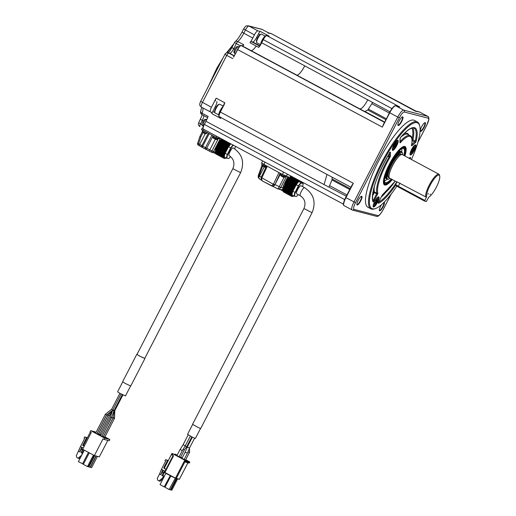 <?xml version="1.0" encoding="UTF-8"?>
<svg xmlns="http://www.w3.org/2000/svg" width="516" height="516" viewBox="0 0 516 516"><rect width="100%" height="100%" fill="white"/><g stroke="black" fill="none" stroke-linecap="round" stroke-linejoin="round"><path stroke-width="0.77" d="M262.263 29.515A2.812 0.71 118.2 0 0 262.225 29.496A2.812 0.71 118.2 0 0 262.186 29.477A2.812 2.715 -75.5 0 0 261.606 29.251L248.312 25.8A2.812 2.715 104.5 0 1 248.893 26.026L257.897 30.85L260.47 31.521A2.812 0.71 118.2 0 0 258.477 33.83L256.671 37.326A5.631 1.419 -61.8 0 1 252.685 41.957L251.26 41.59A2.812 0.71 118.2 0 0 249.976 42.725A11.255 2.838 118.2 0 0 250.808 41.467A11.255 2.838 118.2 0 0 252.795 38.023L254.407 34.901L243.604 28.967L241.998 32.089C239.534 36.694 237.27 39.893 235.199 41.699A2.812 2.303 50 0 1 237.805 41.577A2.812 0.71 118.2 0 0 236.302 43.673L233.709 48.697A5.631 1.419 -61.8 0 1 229.723 53.329L228.736 53.071A2.812 2.715 -75.5 0 0 228.156 52.845L229.143 53.096A2.812 2.715 -75.5 0 1 229.723 53.329L234.277 55.767M234.167 55.98L228.736 53.071A2.812 0.71 118.2 0 0 226.743 55.386L224.944 54.277L200.653 101.336L211.45 107.27L216.159 98.156A2.812 0.71 118.2 0 0 215.533 100.82A2.812 0.71 118.2 0 0 215.572 100.839L215.533 100.82M200.685 111.237A2.812 1.451 19.2 0 0 202.104 113.198A2.812 0.71 118.2 0 0 202.014 114.642A2.812 0.71 118.2 0 0 202.053 114.655L207.645 117.654L202.014 114.642A2.812 2.812 0 0 1 200.685 111.237L201.666 107.27M203.826 115.616A5.631 1.419 -61.8 0 1 202.311 120.383L200.505 123.879L198.712 122.776L202.311 114.804M211.45 107.27A4.928 1.238 118.2 0 0 210.36 111.933A4.928 1.238 118.2 0 0 210.431 111.959L211.315 112.185L212.037 113.765L220.68 118.396L220.358 117.009M216.894 101.549A5.631 1.419 -61.8 0 1 215.391 106.451L212.798 111.482A2.812 0.71 118.2 0 0 212.037 113.765M234.741 49.252L231.916 47.595L234.509 42.564L240.263 45.795M257.897 30.85A4.928 1.238 118.2 0 0 254.407 34.901M268.114 32.643L262.225 29.496A2.812 2.812 0 0 0 261.606 29.251M268.043 33.205L268.191 32.695L268.043 33.205L268.191 32.695L268.984 32.985L268.526 33.134L271.061 33.521L415.593 111.301L419.702 112.043L427.745 116.352L403.764 110.134L395.72 105.819A8.443 2.128 118.2 0 0 389.735 112.765L397.778 117.074L353.97 201.956A8.443 2.128 118.2 0 0 352.093 209.948A8.443 2.128 118.2 0 0 352.215 209.993A1.406 1.361 104.5 0 0 352.505 210.109L344.049 205.639C342.856 205.142 343.392 202.42 345.656 197.48L352.267 184.663L345.926 197.647A8.443 2.128 118.2 0 0 344.049 205.639M242.733 45.64A2.812 0.71 -61.8 0 1 242.804 45.537L243.804 44.795L243.384 45.414A11.255 2.838 -61.8 0 1 242.056 45.795L296.79 75.123A11.255 2.838 118.2 0 0 304.769 65.867L389.903 111.785M233.613 57.083L237.689 49.613L382.33 127.117L389.477 112.611M202.008 124.685L200.505 123.879A2.812 0.71 118.2 0 0 199.879 126.543L199.879 126.543A2.812 0.71 118.2 0 0 199.924 126.562L199.879 126.543A2.812 2.812 0 0 1 198.712 122.776M259.535 46.092A2.812 0.71 118.2 0 0 259.142 46.33L258.619 47.356L259.677 46.259L261.676 42.783A11.255 2.838 -61.8 0 1 259.677 46.259M223.976 105.341L223.944 104.129L224.802 102.787L224.221 104.496L220.338 112.03A4.928 1.238 118.2 0 0 219.242 116.693A4.928 1.238 118.2 0 0 219.313 116.719M220.655 117.255L220.68 118.396M202.878 107.921A11.255 2.838 -61.8 0 1 202.104 113.198L208.109 116.416A11.255 2.838 -61.8 0 1 205.981 121.299L204.368 124.421A4.928 1.238 118.2 0 0 203.278 129.077A4.928 1.238 118.2 0 0 203.349 129.11M346.32 196.196L324.093 184.586L326.996 174.427M370.92 208.838L367.914 207.232A49.252 12.416 -61.8 0 1 379.531 159.283A49.252 12.416 -61.8 0 1 413.729 120.125A49.252 12.416 -61.8 0 1 414.438 120.402L417.444 122.008A49.252 12.416 118.2 0 0 381.84 162.224A49.252 12.416 118.2 0 0 370.92 208.838A49.252 12.416 118.2 0 0 374.571 208.87L375.455 208.567A48.549 12.236 -61.8 0 1 372.552 208.812A48.549 12.236 -61.8 0 1 382.614 162.592A48.549 12.236 -61.8 0 1 417.012 122.679A48.549 12.236 -61.8 0 1 419.727 125.936A48.549 12.236 -61.8 0 1 411.465 159.521M384.259 202.13A4.928 1.238 -61.8 0 1 383.136 206.768A4.928 1.238 -61.8 0 1 379.37 210.489A4.928 1.238 -61.8 0 1 380.666 206.129A4.928 1.238 -61.8 0 1 381.434 204.775M421.669 126.684A4.928 1.238 -61.8 0 1 424.862 122.666A4.928 1.238 -61.8 0 1 424.139 127.329A4.928 1.238 -61.8 0 1 420.372 131.045A4.928 1.238 -61.8 0 1 421.669 126.684M358.22 200.305A4.928 1.238 -61.8 0 1 361.419 196.28A4.928 1.238 -61.8 0 1 360.69 200.95A4.928 1.238 -61.8 0 1 356.924 204.665A4.928 1.238 -61.8 0 1 358.22 200.305M399.223 120.867A4.928 1.238 -61.8 0 1 402.422 116.842A4.928 1.238 -61.8 0 1 401.693 121.505A4.928 1.238 -61.8 0 1 397.926 125.227A4.928 1.238 -61.8 0 1 399.223 120.867M383.923 202.465A4.573 1.155 -61.8 0 1 382.743 206.587A4.573 1.155 -61.8 0 1 379.441 210.322A4.573 1.155 -61.8 0 1 379.331 210.225M329.014 186.927L331.949 179.961L332.188 177.207M346.958 194.951L329.653 185.676M419.727 125.936L419.489 125.04A49.252 12.416 118.2 0 0 417.444 122.008M424.623 122.782A4.573 1.155 -61.8 0 1 424.765 122.814A4.573 1.155 -61.8 0 1 423.746 127.142A4.573 1.155 -61.8 0 1 420.443 130.877A4.573 1.155 -61.8 0 1 420.334 130.78M361.174 196.396A4.573 1.155 -61.8 0 1 361.316 196.435A4.573 1.155 -61.8 0 1 360.303 200.763A4.573 1.155 -61.8 0 1 356.995 204.497A4.573 1.155 -61.8 0 1 356.885 204.4M402.177 116.958A4.573 1.155 -61.8 0 1 402.319 116.99A4.573 1.155 -61.8 0 1 401.306 121.325A4.573 1.155 -61.8 0 1 397.997 125.053A4.573 1.155 -61.8 0 1 397.894 124.956M352.164 184.896L353.331 183.29L220.338 112.03L224.054 104.387L220.158 111.92C218.629 114.713 218.707 117.138 219.242 116.693L350.932 187.25M382.33 127.117L389.735 112.765L382.988 125.182M350.203 188.675L332.162 179.007M349.771 189.507L331.949 179.961M288.418 178.665A6.895 1.735 118.2 0 0 285.464 183.103L288.65 176.924L282.407 174.472L261.56 163.121L262.696 160.915M299.712 180.748L299.486 181L290.727 176.195L288.928 178.155A6.895 1.735 118.2 0 0 288.792 178.272M384.549 122.124L359.929 108.953C361.961 108.76 364.618 105.677 367.908 99.698M399.416 106.78L266.778 35.61A4.928 1.238 118.2 0 0 263.289 39.661L261.676 42.783L304.769 65.867M396.83 186.179A48.549 12.236 -61.8 0 1 375.455 208.567M283.168 190.63L280.723 189.636A2.812 2.715 -75.5 0 0 282.891 189.037L282.891 187.966A6.895 1.735 -61.8 0 1 284.742 182.716L287.844 176.711M364.799 111.546L367.785 109.992L372.591 102.503M371.939 103.755L389.245 113.023M384.601 122.028L365.16 111.617M392.283 179.574A21.762 5.489 -61.8 0 1 383.988 184.476A21.762 5.489 -61.8 0 1 389.328 164.333A21.762 5.489 -61.8 0 1 404.396 146.389A21.762 5.489 -61.8 0 1 404.912 156.006M386.31 118.719L368.488 109.166M385.826 119.66L367.785 109.992M267.282 166.365L261.838 177.839L261.225 177.272M258.245 175.737L258.916 176.175L259.058 175.84L258.316 175.53M261.954 163.443L266.437 166.197M261.083 177.607L261.754 178.039L261.76 180.155A1.129 0.535 145.7 0 1 261.412 180.02A1.129 0.535 145.7 0 1 261.373 179.903L262.579 181.071L277.576 188.753C278.73 189.366 279.801 188.921 280.794 187.424L279.266 186.676C278.543 188.301 277.982 188.998 277.576 188.753A5.979 0.355 -152.7 0 0 272.08 186.083M261.838 177.839L273.377 184.27L271.59 185.895L272.9 186.083A1.129 0.897 -104.1 0 1 272.184 185.741L271.59 185.895L262.696 181.129L261.76 180.155M273.377 184.27L274.609 184.851L274.789 184.535L273.377 184.27M280.891 173.66L285.677 176.459L285.922 176.182M280.723 189.636L279.943 189.372M282.891 189.037L283.684 189.462M258.916 176.175L258.787 177.91A1.129 0.503 154.9 0 1 258.335 177.73L258.194 175.769L261.935 165.546M262.612 166.113L259.058 175.84L259.496 176.079A2.812 0.71 118.2 0 0 258.787 177.91L259.896 179.291L258.335 177.73A1.129 0.503 154.9 0 1 258.316 177.601M274.609 184.851L272.9 186.083A2.812 2.715 104.5 0 0 274.97 184.586L280.143 173.26M374.358 186.599A33.772 8.514 118.2 0 0 374.468 191.991L374.281 192.616L377.46 194.268A1.406 0.355 118.2 0 0 377.828 193.016A0.703 0.658 163.6 0 1 376.867 193.274A33.772 8.514 -61.8 0 1 389.167 156.961L389.87 157.457A1.406 0.355 118.2 0 0 390.399 156.071A0.703 0.606 -178.6 0 1 389.432 156.264L389.167 156.961L387.735 156.193M401.925 147.35A21.111 5.321 -61.8 0 1 404.389 146.95A21.111 5.321 -61.8 0 1 405.266 148.247L405.408 148.782A20.685 5.212 118.2 0 0 389.599 164.404A20.685 5.212 118.2 0 0 386.542 183.993A20.685 5.212 118.2 0 0 391.973 179.407M386.542 183.993L386.02 184.173A21.111 5.321 -61.8 0 1 384.755 184.276A21.111 5.321 -61.8 0 1 384.452 184.16A21.111 5.321 -61.8 0 1 383.42 181.884M411.781 144.577L415.303 141.023L412.897 139.733L412.355 140.707L414.754 141.99A0.703 0.568 49 0 1 415.167 142.874A1.406 0.355 118.2 0 0 416.251 140.933A0.703 0.51 -167.6 0 1 415.303 141.023A42.215 10.643 118.2 0 0 414.122 128.213C413.684 127.117 408.595 128.007 400.9 137.108A0.703 0.451 -139.4 0 0 400.971 136.972A1.406 0.355 118.2 0 0 400.029 138.946A0.703 0.606 1.4 0 0 400.119 138.514M377.46 194.268L374.106 200.769L373.332 200.401L376.867 193.274L374.468 191.991A0.703 0.658 -16.4 0 0 373.507 192.249A34.475 8.688 -61.8 0 1 373.262 191.01M404.602 155.845A20.685 5.212 118.2 0 0 405.408 148.782M412.813 127.955A42.215 10.643 -61.8 0 1 412.897 139.733A0.703 0.51 12.4 0 0 412.11 139.701M412.142 140.539A0.703 0.568 -131 0 0 412.355 140.707L412.142 140.887M262.334 165.894L262.799 166.197A6.495 1.638 -61.8 0 1 262.715 166.01L265.385 167.268M281.297 176.059L281.768 176.362A6.495 1.638 -61.8 0 1 281.678 176.175L282.516 176.627A6.495 1.638 118.2 0 0 282.607 176.807L283.458 177.214A6.495 6.276 -75.5 0 0 284.084 177.362L284.348 177.433M391.702 179.265A19.769 4.986 -61.8 0 1 384.62 181.961A19.769 4.986 -61.8 0 1 389.825 164.462A19.769 4.986 -61.8 0 1 402.654 148.305A19.769 4.986 -61.8 0 1 404.331 155.697M264.824 167.139A6.495 6.276 -75.5 0 0 265.23 167.242M262.579 165.959L263.437 166.365M265.121 167.203A6.495 6.276 104.5 0 1 264.495 167.055L263.644 166.649A6.495 1.638 -61.8 0 1 263.553 166.462M284.2 177.401A6.495 6.276 104.5 0 1 283.787 177.304M282.4 176.524L281.549 176.117M403.841 155.432A19.35 4.876 118.2 0 0 403.557 148.498A19.35 4.876 118.2 0 0 402.383 148.415M384.555 181.677A19.35 4.876 118.2 0 0 385.284 182.606A19.35 4.876 118.2 0 0 385.562 182.716A19.35 4.876 118.2 0 0 391.212 179M384.478 181.045A19.35 4.876 118.2 0 0 387.045 179.168M401.667 151.878A19.35 4.876 118.2 0 0 401.809 148.698M377.299 197.751A4.27 1.077 -61.8 0 1 377.448 197.996A4.27 1.077 -61.8 0 1 376.325 201.775A4.27 1.077 -61.8 0 1 373.558 205.265A4.27 1.077 -61.8 0 1 373.268 205.271M414.18 145.751A4.27 1.077 -61.8 0 1 414.335 145.996A4.27 1.077 -61.8 0 1 413.206 149.769A4.27 1.077 -61.8 0 1 410.439 153.258A4.27 1.077 -61.8 0 1 410.156 153.271M396.469 141.152A4.27 1.077 -61.8 0 1 396.617 141.397A4.27 1.077 -61.8 0 1 395.495 145.177A4.27 1.077 -61.8 0 1 392.728 148.666A4.27 1.077 -61.8 0 1 392.437 148.673M385.833 178.123A15.48 3.902 -61.8 0 1 385.175 178.13A15.48 3.902 -61.8 0 1 384.949 178.039A15.48 3.902 -61.8 0 1 384.743 177.891M399.332 150.659A15.48 3.902 -61.8 0 1 399.345 150.666A15.48 3.902 -61.8 0 1 399.571 150.749A15.48 3.902 -61.8 0 1 400.126 151.44M374.165 202.659L374.139 203.659L375.229 202.717L376.345 200.556L376.37 199.337L375.551 200.047M411.046 150.653L411.026 151.659L412.11 150.711L413.226 148.55L413.258 147.331L412.439 148.04M393.334 146.054L393.308 147.06L394.398 146.118L395.514 143.951L395.54 142.739L394.721 143.448M375.513 200.111L376.345 200.556M375.229 202.717L374.352 202.246M412.4 148.105L413.226 148.55M412.11 150.711L411.233 150.246M394.682 143.513L395.514 143.951M394.398 146.118L393.521 145.647M402.635 154.787A15.054 3.793 118.2 0 0 402.519 153.4A15.054 3.793 118.2 0 0 391.005 164.765A15.054 3.793 118.2 0 0 388.787 179.026L388.258 179.207A15.48 3.902 -61.8 0 1 387.335 179.284A15.48 3.902 -61.8 0 1 387.11 179.2L386.387 178.813A15.48 3.902 -61.8 0 1 386.91 170.835M394.656 156.374A15.48 3.902 -61.8 0 1 400.79 151.44A15.48 3.902 -61.8 0 1 401.009 151.523L401.732 151.91A15.48 3.902 -61.8 0 1 402.377 152.859L402.519 153.4M387.11 179.2A15.48 3.902 -61.8 0 1 390.541 164.546A15.48 3.902 -61.8 0 1 401.732 151.91M388.787 179.026A15.054 3.793 118.2 0 0 390.006 178.355M397.043 181.851L425.7 196.867L426.668 196.648A12.668 3.193 -61.8 0 1 430.015 185.502A12.668 3.193 -61.8 0 1 439.697 175.943L439.458 175.047A13.371 3.367 118.2 0 0 438.903 174.221L402.293 154.606A13.371 3.367 118.2 0 0 392.631 165.52A13.371 3.367 118.2 0 0 389.664 178.175L396.952 182.025M425.7 196.867A13.371 3.367 -61.8 0 1 429.241 185.134A13.371 3.367 118.2 0 1 438.903 174.221M439.697 175.943A12.668 3.193 -61.8 0 1 436.407 187.063A12.668 3.193 -61.8 0 1 428.783 197.196L426.339 201.537L424.578 201.079L426.668 196.648M206.103 121.054L203.891 125.414M201.582 129.497L216.056 137.398L220.113 138.946L213.54 151.678L211.986 150.943L218.236 138.836M215.462 152.73A0.419 0.406 104.5 0 1 215.024 152.768L214.656 152.568A1.406 1.361 -75.5 0 0 215.075 152.078L215.662 150.943A6.611 1.664 -61.8 0 1 217.526 144.286A6.611 1.664 -61.8 0 1 221.964 139.359L217.868 145.196L216.14 149.124L215.365 152.355L224.202 157.012L224.144 158.219L225.253 158.502M202.407 147.492A1.406 1.348 -51.2 0 1 202.208 147.363A1.406 1.406 0 0 0 202.42 147.505A1.406 0.355 -61.8 0 1 202.42 147.505L205.187 148.989A1.406 1.406 0 0 0 205.284 149.034A1.406 0.987 -66 0 0 206.703 148.253L205.497 147.653A1.406 0.355 118.2 0 0 205.187 148.989A1.406 0.355 118.2 0 0 205.207 148.995A1.406 0.987 -66 0 0 205.284 149.034L211.676 152.278A1.406 0.355 -61.8 0 1 211.676 152.278A1.406 1.361 -75.5 0 0 211.986 152.401L211.986 152.401A1.406 1.361 -75.5 0 0 213.54 151.678L215.075 152.078M215.553 153.323L211.986 152.401A1.406 1.406 0 0 1 211.676 152.278A1.406 0.355 -61.8 0 1 211.986 150.943L209.864 149.808L215.307 139.249M209.167 133.709L202.736 146.17L201.879 145.667L208.29 133.238M205.213 133.689L199.705 144.364L201.879 145.667A1.406 1.348 -51.2 0 0 202.208 147.363L198.305 145.112A1.406 0.355 118.2 0 1 198.286 145.106L199.466 145.731L199.705 144.364L198.595 143.77L200.853 136.882L199.956 136.43M197.66 143.435L198.595 143.77A1.406 0.355 118.2 0 0 198.286 145.106A1.406 1.406 0 0 1 197.615 143.422L199.905 136.43L202.22 131.941M212.953 136.14L206.703 148.253L209.864 149.808L209.522 151.117L211.657 152.265M283.445 191.739L292.069 196.538L292.688 196.396M290.727 176.195L299.37 180.826L297.571 182.787L288.928 178.155L284.884 184.547L283.039 190.365L291.869 195.016L292.069 196.506L283.426 191.875M283.226 190.462L283.039 191.075L291.682 195.699L283.039 191.075M283.265 191.191L283.174 191.597L291.811 196.209M297.571 182.787L293.456 189.32L291.682 194.996L283.039 190.365M301.15 182.167L301.131 181.509M292.927 196.512L293.72 195.906M292.843 191.275A8.443 2.128 118.2 0 0 292.03 195.003L294.191 196.157A8.443 2.128 -61.8 0 1 295.004 192.429L292.843 191.275L296.216 184.741A8.443 2.128 -61.8 0 1 298.99 181.522L302.995 183.154L301.15 182.677A8.443 2.128 118.2 0 0 298.377 185.902L296.216 184.741M298.99 181.522L301.28 183.064L303.092 183.528A8.159 2.058 -61.8 0 1 302.499 186.56M296.39 196.512L294.191 196.157L296.39 196.512A8.159 2.058 118.2 0 0 298.177 194.622M298.654 186.102L295.346 192.52L295.004 192.429L298.377 185.902L298.654 186.102A8.159 2.058 -61.8 0 1 301.28 183.064M302.995 183.154L303.092 183.528M295.346 192.52A8.159 2.058 118.2 0 0 294.578 196.041M304.595 187.689A4.573 1.155 118.2 0 0 301.292 191.417A4.573 1.155 118.2 0 0 300.273 195.751C304.866 198.802 306.085 203.065 303.93 208.535L312.057 212.727C316.302 202.24 313.812 193.887 304.595 187.689L300.996 185.754A4.573 1.155 118.2 0 0 297.687 189.488A4.573 1.155 118.2 0 0 296.674 193.816L300.273 195.751A4.573 1.155 118.2 0 0 300.344 195.777M303.93 208.535L192.552 424.326L197.95 427.39L200.685 428.519L312.057 212.727M192.649 424.449L187.527 434.375L192.752 437.349L195.403 438.439L200.524 428.512M187.527 447.456L186.998 446.811L186.934 447.843M185.134 446.127L186.805 446.559L191.804 436.878M187.76 452.139L189.611 452.19L189.436 448.275M182.928 449.546L184.399 449.817M190.333 436.11L185.238 445.882L183.135 444.657L188.179 434.885M194.609 438.207L189.488 448.036L187.289 446.998L192.365 437.155M183.135 444.657L180.142 449.404L182.296 450.636L179 457.028M187.289 446.998L185.141 452.197L187.385 453.242L184.044 459.724M182.025 458.234L181.716 458.034L182.077 458.131M185.663 459.833L187.108 460.659L186.16 460.414L184.199 459.414M180.619 457.137L182.142 458.002L181.187 457.75L179.162 456.712M177.162 455.183L175.259 454.196L176.478 454.977L172.937 453.88L186.727 461.22L189.856 462.026L185.702 459.762M182.2 457.885L180.658 457.06M185.399 460.517L184.928 460.233M174.718 454.719L173.35 454.041L174.718 454.719M177.13 455.247L176.291 454.796L177.136 455.235M188.598 461.368L187.514 460.84L188.592 461.375M184.186 459.446L181.213 457.905L181.838 458.55M179.142 456.744L176.956 455.576M172.015 453.351L164.604 467.709A0.703 0.677 104.5 0 0 164.881 468.657L166.017 469.263L173.092 455.551M172.492 453.609L171.854 454.86L172.292 455.125L172.937 453.88M166.036 469.25L164.462 472.25L176.253 478.551L184.883 461.826L185.476 462.143L185.631 461.478L184.431 460.833L185.476 462.143A0.703 0.677 -75.5 0 0 186.405 461.846L185.631 461.478L185.954 460.853M164.914 472.527L173.544 455.796L172.292 455.125M189.52 462.633L189.514 462.646A0.703 0.677 104.5 0 1 188.733 463.007L185.631 462.201A0.703 0.703 0 0 1 185.476 462.143M174.698 454.512L174.905 454.106M165.952 469.367A0.703 0.677 104.5 0 1 165.868 469.328L164.191 468.425A0.703 0.677 104.5 0 1 163.914 467.483L167.455 460.614L165.655 459.653L165.01 460.898L165.61 461.22L161.424 469.334L164.662 471.069A0.987 0.955 104.5 0 1 164.946 471.308M179.362 479.338L176.253 478.551M168.313 460.53L165.655 459.653M163.101 478.68L160.057 481.247L157.799 480.332L157.245 478.442L159.528 474.01L160.728 474.656L162.366 470.618L162.721 470.715A0.703 0.677 104.5 0 1 163.288 470.334M164.462 472.25L166.004 469.257L164.61 468.534A0.703 0.677 104.5 0 1 164.333 467.593L163.914 467.483M164.288 468.147L168.087 460.782L167.455 460.614M160.728 474.656L163.146 470.36M167.926 461.272L168.171 460.801M159.857 473.204L160.863 470.715M159.528 474.01L161.424 469.334M162.366 470.618L163.082 470.244M177.265 478.551L176.756 478.738L170.957 489.974L171.822 490.2L177.62 478.964L178.278 478.809M165.565 472.791L165.836 473.391L160.037 484.621L164.178 486.846L170.422 475.397M170.532 475.455L170.802 476.049L165.004 487.285L169.145 489.503L175.395 478.061M169.145 489.503L170.364 489.819L176.162 478.584L176.82 478.435M184.941 460.22L185.425 460.478M158.999 480.977L162.521 478.003L163.488 476.133L161.856 475.436L163.314 472.611L162.114 471.966M163.314 472.611L162.288 472.017M163.488 472.656L164.385 470.921M164.217 472.804L162.914 475.713L164.327 476.313M170.415 489.716L170.957 489.974M165.107 487.085L164.178 486.846M164.372 472.888L164.488 472.275M163.34 478.216L162.521 478.003M164.307 476.345L163.488 476.133M162.914 475.713L161.856 475.436M222.093 139.159L230.607 143.99L226.511 149.827L224.782 153.755L224.009 156.987L215.365 152.355M215.752 153.865L224.389 158.502L215.772 153.729M215.585 153.188L215.501 153.587L224.138 158.199M215.553 152.452L215.365 153.065L224.021 157.696L215.365 153.065M225.247 158.496L226.047 157.896M225.17 153.265A8.443 2.128 118.2 0 0 224.357 156.993L226.518 158.154A8.443 2.128 -61.8 0 1 227.33 154.419L225.17 153.265L228.543 146.731A8.443 2.128 -61.8 0 1 230.891 143.874M233.051 145.035A8.443 2.128 118.2 0 0 230.704 147.892L228.543 146.731M228.717 158.502L226.518 158.154L228.717 158.502A8.159 2.058 118.2 0 0 230.529 156.58M230.981 148.098L227.672 154.51L227.33 154.419L230.704 147.892L230.981 148.098A8.159 2.058 -61.8 0 1 233.4 145.222M235.38 146.28A8.159 2.058 -61.8 0 1 234.722 148.84M227.672 154.51A8.159 2.058 118.2 0 0 226.905 158.038M240.598 172.692C244.79 162.321 242.333 154.065 233.219 147.931A4.36 1.097 118.2 0 0 233.161 147.911A4.36 1.097 -61.8 0 0 230.065 151.498A4.36 1.097 -61.8 0 0 229.098 155.626C233.8 158.754 235.044 163.108 232.845 168.693L240.598 172.692L144.725 358.446L139.759 356.156L136.972 354.44L232.845 168.693M137.011 354.369L139.462 356.014L144.764 358.368M136.785 354.344L122.608 381.808L125.291 383.478L130.742 386L144.912 358.543M122.705 381.93L117.584 391.857L120.176 393.476L125.459 395.927L130.58 386M114.062 410.562L114.404 410.665L122.621 394.74M113.836 410.659C114.804 410.884 114.997 410.807 114.404 410.42M122.943 394.895L114.784 410.697L114.552 418.212M111.65 409.304L112.314 409.956M100.601 435.852L110.314 417.038L112.759 410.072L121.079 393.96M113.43 410.549C112.578 410.117 112.54 409.975 113.307 410.13L113.359 410.149C114.204 410.581 114.242 410.723 113.475 410.568M111.585 417.586L114.023 410.626L122.305 394.585M111.772 417.47L113.043 417.915M106.896 414.619L107.979 415.438M114.126 417.941C113.159 417.721 112.972 417.799 113.559 418.179L113.604 418.199C114.578 418.424 114.765 418.347 114.178 417.96M113.204 417.167L113.178 417.908M108.354 415.006L109.444 415.812M106.522 415.051L105.432 414.251M111.579 417.541L110.314 417.083M100.878 435.317L100.046 435.104L100.768 435.536M101.981 436.188L104.941 437.6M103.426 436.601L105.019 437.452M95.911 432.66L95.079 432.44L95.795 432.872M97.014 433.524L99.969 434.936M98.453 433.937L100.046 434.795M106.399 437.981L103.439 436.568M104.883 436.981L106.477 437.832M99.917 434.317L101.072 434.936M100.949 435.188L98.472 433.904M95.776 432.911L94.041 432.337L98.511 434.562M98.588 434.414L96.995 433.563M100.749 435.568L99.008 435.001L103.477 437.22M103.555 437.078L101.962 436.22M96.144 432.202L90.706 430.654L90.061 431.898L91.261 432.543L82.631 449.268L94.396 455.57L103.026 438.845L104.226 439.49L104.871 438.239L90.706 430.654M104.871 438.239L109.811 439.522L104.922 436.904M101.117 434.859L99.956 434.24M107.386 438.536L106.664 438.116L107.386 438.536M103.755 437.387L104.077 437.523L103.755 437.387M84.269 446.095L83.934 445.914A0.703 0.677 -75.5 0 1 83.656 444.966L90.326 432.04M104.226 439.49L109.166 440.767L109.811 439.522M94.396 455.57L99.33 456.853L107.812 440.419M93.977 431.363L93.764 431.776M84.211 446.205L82.65 445.366L84.263 446.108M82.65 445.366L86.514 437.871L84.714 436.91L84.069 438.155L84.669 438.477L80.483 446.592L83.244 448.075M87.359 437.781L84.714 436.91M83.437 464.155L78.368 461.691L84.314 450.171M82.508 463.91L88.455 452.39M93.422 455.054L87.475 466.574L88.339 466.799L94.189 455.46M89.281 452.835L83.334 464.355L87.475 466.574M95.976 455.983L90.152 467.27L88.933 466.954L94.763 455.667M90.177 467.219L91.609 467.651L97.44 456.363M90.397 467.335L96.221 456.047M81.683 447.237L79.787 451.913L82.244 447.54M83.257 445.572L87.146 438.039L86.514 437.871M87.217 438.058L87.011 438.465M79.922 447.972L78.916 450.462M80.483 446.592L76.303 455.699L76.858 457.589L78.058 458.234L79.116 458.511L80.696 457.176M78.587 451.268L79.787 451.913M107.341 438.51L106.87 438.226L107.354 438.484M88.933 466.954L88.404 466.67M82.831 449.378L82.547 449.92L81.173 449.23M82.547 449.92L81.347 449.275M82.373 449.868L80.986 452.558L82.547 453.39L81.58 455.26L78.058 458.234M83.457 449.713L82.044 452.829L82.747 453.203M80.986 452.558L82.044 452.829M218.868 115.739A5.631 1.419 -61.8 0 1 220.216 110.495A5.631 1.419 -61.8 0 1 222.918 106.567M223.164 106.096L219.713 104.245A4.928 1.238 118.2 0 0 219.345 104.238A4.928 1.238 118.2 0 0 216.533 107.56A4.928 1.238 118.2 0 0 214.856 112.623A4.928 1.238 118.2 0 0 215.062 112.927L218.694 114.874M219.345 104.238L218.526 104.522A4.27 1.077 118.2 0 0 216.088 107.399A4.27 1.077 118.2 0 0 214.63 111.785L214.856 112.623M238.592 47.678L235.767 52.871M243.049 45.524L243.384 45.414M260.515 44.466A5.631 1.419 -61.8 0 1 262.005 40.371A5.631 1.419 -61.8 0 1 266.004 35.746M261.599 34.204A4.928 1.238 118.2 0 0 261.502 34.12A4.928 1.238 118.2 0 0 261.141 34.12A4.928 1.238 118.2 0 0 258.084 37.874A4.928 1.238 118.2 0 0 256.645 42.499A4.928 1.238 118.2 0 0 256.852 42.802L260.387 44.699M261.141 34.12L260.316 34.398A4.27 1.077 118.2 0 0 257.671 37.655A4.27 1.077 118.2 0 0 256.426 41.661L256.645 42.499M427.945 194.164L428.441 193.59L427.945 194.164M430.06 194.719L430.383 194.093L430.06 194.719M399.958 183.077L398.313 186.257L424.726 200.408M398.171 186.927L398.313 186.257L395.624 184.612L395.927 185.56L398.171 186.927L424.578 201.079M395.624 184.612L396.985 181.967M212.663 135.579L218.423 138.901L218.713 138.585M201.872 129.768L207.813 132.98M213.572 138.243L214.037 138.546A6.495 1.638 -61.8 0 1 213.946 138.359L216.623 139.617M214.785 138.804L214.791 138.81A6.495 1.638 -61.8 0 0 214.875 138.998L215.733 139.397A6.495 6.276 104.5 0 0 216.352 139.552M202.769 132.451L203.233 132.754A6.495 1.638 -61.8 0 1 203.143 132.573L205.82 133.831M216.056 139.488A6.495 6.276 -75.5 0 0 216.468 139.584M205.258 133.702A6.495 6.276 -75.5 0 0 205.665 133.799M205.549 133.76A6.495 6.276 104.5 0 1 204.929 133.612L204.072 133.205A6.495 1.638 -61.8 0 1 203.988 133.018M233.206 45.086A44.183 11.139 118.2 0 0 227.15 52.767M220.345 63.191A44.183 11.139 118.2 0 0 215.14 72.556A44.183 11.139 118.2 0 0 210.593 82.083M268.191 32.695L262.186 29.477L248.893 26.026A4.928 1.238 118.2 0 0 245.403 30.076L243.791 33.198L241.998 32.089M252.795 38.023L243.791 33.198A11.255 2.838 -61.8 0 1 237.805 41.577L243.804 44.795M232.742 58.598L226.743 55.386L202.453 102.445A4.928 1.238 118.2 0 0 201.356 107.109A4.928 1.238 118.2 0 0 201.427 107.135M203.394 120.963L200.511 119.28M233.374 57.07A2.812 0.71 -61.8 0 1 233.929 56.438M258.477 33.83L259.935 34.617M260.47 31.521L269.113 36.152M256.671 37.326L257.581 37.816M252.685 41.957L259.754 45.743M251.26 41.59L259.567 46.04M258.613 47.356L249.976 42.725M216.159 98.156L224.802 102.787M215.391 106.451L216.346 106.96M212.798 111.482L214.843 112.572M344.662 199.589L204.368 124.421M256.213 46.072A11.255 2.838 -61.8 0 1 251.06 50.62M220.764 117.506A11.255 2.838 -61.8 0 1 220.861 117.848M324.093 184.586L205.981 121.299M391.063 194.261L383.027 209.825A7.037 1.774 -61.8 0 1 378.041 215.611A1.406 1.361 104.5 0 1 376.487 216.333L352.505 210.109A1.406 1.361 104.5 0 0 354.06 209.393A7.037 1.774 -61.8 0 1 355.518 202.691L399.332 117.809A7.037 1.774 -61.8 0 1 404.318 112.024L428.299 118.241A7.037 1.774 -61.8 0 1 426.842 124.943L417.902 142.268M378.041 215.611L354.06 209.393M355.518 202.691L345.926 197.647L353.331 183.29M384.439 122.331L241.178 45.569A4.928 1.238 118.2 0 0 237.689 49.613L233.632 57.037L237.508 49.504C239.656 46.117 240.862 44.795 241.12 45.543L242.056 45.795L240.895 45.589M343.65 204.813A8.024 2.019 -61.8 0 1 345.662 197.493M399.771 106.876L395.72 105.819A0.419 0.406 104.5 0 0 395.63 105.786L399.603 106.818M268.907 36.165L266.495 35.63M271.197 33.592A4.928 1.238 118.2 0 0 271.132 33.546A4.928 1.238 118.2 0 0 271.061 33.521A0.355 0.342 104.5 0 0 270.99 33.495L415.638 110.979L419.611 112.011A0.419 0.406 -75.5 0 0 419.521 111.998M426.842 124.943L428.925 119.144C428.873 117.5 428.519 116.584 427.861 116.397A8.443 2.128 118.2 0 0 427.745 116.352A1.406 1.361 -75.5 0 1 428.299 118.241M419.824 112.088A8.443 2.128 118.2 0 0 419.702 112.043A0.419 0.406 -75.5 0 0 419.611 112.011L427.861 116.397M404.318 112.024A1.406 1.361 -75.5 0 0 403.764 110.134A8.443 2.128 118.2 0 0 397.778 117.074L399.332 117.809M395.63 105.786C395.591 105.645 393.889 104.787 389.47 112.598L389.483 112.598A8.024 2.019 -61.8 0 1 394.933 105.986M283.619 172.125L282.407 174.472M265.011 162.159L263.805 164.501M287.399 174.156L286.29 176.311M296.79 75.123L359.929 108.953M391.941 108.592L263.108 39.551C265.263 36.159 266.462 34.843 266.72 35.591L268.855 36.139L268.494 36.359M273.48 184.077L278.924 172.608M285.464 183.103L284.742 182.716M374.668 201.575A5.702 1.438 -61.8 0 1 378.705 196.893A5.702 1.438 -61.8 0 1 377.525 202.317A5.702 1.438 -61.8 0 1 373.487 207.006A5.702 1.438 -61.8 0 1 374.668 201.575M411.549 149.576A5.702 1.438 -61.8 0 1 415.586 144.886A5.702 1.438 -61.8 0 1 414.406 150.317A5.702 1.438 -61.8 0 1 410.368 155A5.702 1.438 -61.8 0 1 411.549 149.576M393.837 144.977A5.702 1.438 -61.8 0 1 397.875 140.294A5.702 1.438 -61.8 0 1 396.694 145.718A5.702 1.438 -61.8 0 1 392.657 150.401A5.702 1.438 -61.8 0 1 393.837 144.977M389.87 157.457A33.069 8.333 118.2 0 0 377.828 193.016M373.042 201.859A42.918 10.817 -61.8 0 1 389.58 153.026L389.58 153.071C378.925 171.486 370.411 191.146 373.087 201.259A0.703 0.671 156.4 0 1 373.042 201.859A1.406 0.355 118.2 0 0 374.106 200.769M389.838 152.697A0.703 0.606 1.4 0 0 390.483 152.407A1.406 0.355 118.2 0 0 389.58 153.026M390.483 152.407L390.399 156.071M409.504 158.225L410.33 158.412A1.406 0.355 118.2 0 0 410.207 157.522L409.265 158.341M410.33 158.412A42.918 10.817 -61.8 0 1 410.156 158.818M395.766 185.05A42.918 10.817 -61.8 0 1 378.512 203.278A0.703 0.645 -114.4 0 0 378.447 202.601M395.211 181.142L382.659 194.616A0.703 0.632 -119 0 0 382.904 194.332A1.406 0.355 118.2 0 0 382.046 195.454L378.692 201.956A1.406 0.355 118.2 0 0 378.512 203.278M382.904 194.332A33.069 8.333 118.2 0 0 395.185 181.129M400.061 141.629A33.772 8.514 -61.8 0 1 410.13 135.656C411.962 135.947 412.471 139.146 411.658 145.26A0.703 0.529 -169.3 0 1 411.568 145.447A33.069 8.333 118.2 0 0 400.435 142.564A0.703 0.477 -138 0 0 400.061 141.81M400.803 137.185A0.703 0.451 -139.4 0 0 400.9 137.108L400.132 138.643L400.048 142.306A0.703 0.606 -178.6 0 1 399.945 142.609A1.406 0.355 118.2 0 0 400.435 142.564M399.945 142.609L400.029 138.946M400.971 136.972A42.918 10.817 -61.8 0 1 416.251 140.933M415.167 142.874L411.897 145.712A0.703 0.568 -131 0 0 411.703 144.996M411.568 145.447A1.406 0.355 118.2 0 0 411.897 145.712M261.264 177.098L259.496 176.079L264.205 166.952M284.071 177.375L279.266 186.676L274.97 184.586L280.672 173.544M286.503 176.362L280.794 187.424L282.891 187.966M377.061 202.098A5.276 1.329 -61.8 0 1 373.249 206.413L373.41 204.691C374.126 201.356 378.312 196.235 377.886 197.26L378.241 197.106A5.276 1.329 -61.8 0 1 377.061 202.098M413.942 150.091A5.276 1.329 -61.8 0 1 410.136 154.407L410.291 152.691L414.155 145.776L415.122 145.106A5.276 1.329 -61.8 0 1 413.942 150.091M396.23 145.499A5.276 1.329 -61.8 0 1 392.424 149.814L392.579 148.092L396.436 141.184L397.41 140.507A5.276 1.329 -61.8 0 1 396.23 145.499M372.72 200.073L373.332 200.401L372.952 200.924M389.483 152.504L390.012 152.51L389.541 153.084M388.103 155.555L389.432 156.264L389.503 153.2M409.839 157.844A0.703 0.568 -131 0 0 410.207 157.522M378.634 202.117A42.215 10.643 118.2 0 0 396.765 181.974M378.692 201.956L378.415 202.782L378.112 202.349M382.659 194.616L382.046 195.454M282.704 190.849L282.794 190.881A0.419 0.406 -75.5 0 1 282.704 190.849L280.22 189.52L282.736 190.714M372.797 193.623L373.507 192.249L374.281 192.616L372.533 196.003M385.781 192.345A42.215 10.643 -61.8 0 1 381.182 197.183M410.13 135.656L407.73 134.366A33.772 8.514 118.2 0 0 400.842 137.179M265.353 167.274L266.108 166.894L261.728 164.636L261.883 165.494L262.715 166.01M285.425 176.375L284.987 177.053L280.698 174.801L280.846 175.653L281.678 176.175M408.672 134.869A34.475 8.688 118.2 0 0 403.899 133.838M411.794 128.142A41.512 10.462 -61.8 0 1 412.065 139.268M261.857 165.455L261.883 165.494A6.514 6.514 0 0 0 262.631 166.126M280.827 175.621L280.846 175.653A6.514 6.514 0 0 0 281.601 176.291M282.516 176.627L284.084 177.362M401.461 154.316A13.371 3.367 118.2 0 0 391.812 164.153A13.371 3.367 118.2 0 0 388.961 177.639M401.796 154.497L401.145 154.149A13.229 3.335 118.2 0 0 391.96 164.236A13.229 3.335 118.2 0 0 388.651 177.472L389.303 177.82M401.216 154.632A13.229 3.335 118.2 0 0 392.921 164.752A13.229 3.335 118.2 0 0 389.09 177.259M203.73 122.479L202.833 121.931C203.536 120.047 204.768 119.177 206.529 119.325L206.471 119.299C205.781 119.351 204.865 120.409 203.73 122.479L202.872 126.143L203.472 126.465M218.384 138.501L218.919 137.462M202.852 130.322L203.446 129.174M216.056 137.398L216.649 136.243M205.168 148.976L202.446 147.511A1.406 0.355 -61.8 0 1 202.736 146.17L205.497 147.653L211.934 135.186M203.033 132.664L200.853 136.882M205.355 149.06A5.489 0.323 -152.7 0 1 209.49 151.104M199.466 145.731A5.489 0.323 -152.7 0 1 202.104 147.266M283.174 191.546L291.811 196.177M283.045 191.01L291.688 195.641M283.045 190.275L291.688 194.906M283.278 189.682L291.921 194.313M291.933 194.229L283.29 189.598M283.161 189.475L291.804 194.106M283.181 189.372L291.824 194.003M283.458 188.753L292.101 193.384M292.12 193.287L283.478 188.656M283.407 188.43L292.05 193.061M283.439 188.314L292.082 192.945M283.748 187.695L292.391 192.326M292.43 192.21L283.787 187.579M283.768 187.263L292.411 191.894M283.819 187.134L292.456 191.765M284.155 186.528L292.798 191.159M292.843 191.036L284.2 186.405M284.245 186.005L292.888 190.636M284.303 185.87L292.946 190.501M284.658 185.283L293.301 189.914M293.352 189.791L284.709 185.16M284.819 184.689L293.456 189.32M284.884 184.547L293.527 189.179M285.245 184.006L293.888 188.637M293.952 188.514L285.309 183.883M285.471 183.348L294.114 187.979M285.541 183.206L294.185 187.837M285.903 182.729L294.546 187.36M294.617 187.231L285.974 182.6M286.187 182.025L294.829 186.657M286.264 181.884L294.907 186.515M286.612 181.477L295.255 186.108M295.326 185.986L286.683 181.355M286.941 180.748L295.584 185.379M287.025 180.613L295.668 185.244M287.354 180.29L295.997 184.922M296.074 184.812L287.431 180.181M287.728 179.562L296.371 184.186M287.812 179.439L296.455 184.07M288.109 179.2L296.752 183.831M296.829 183.735L288.186 179.104M288.509 178.484L297.151 183.115M288.592 178.381L297.235 183.012M288.857 178.239L297.5 182.87M289.276 177.562L297.919 182.193M289.353 177.472L297.996 182.103M289.573 177.433L298.216 182.064M298.28 181.993L289.637 177.362M289.998 176.807L298.641 181.439M290.076 176.736L298.719 181.368M290.237 176.801L298.88 181.432M298.945 181.38L290.302 176.749M290.663 176.246L299.306 180.877M184.431 460.833L175.472 478.184M189.836 462.026L189.514 462.646L186.405 461.846L186.727 461.22M179.355 479.358L187.901 462.794M164.61 468.534L164.191 468.425M176.485 478.609L177.62 478.964M165.836 473.391L170.835 475.829M170.802 476.049L176.162 478.584M215.495 153.536L224.138 158.167M215.372 153L224.015 157.632M215.372 152.265L224.015 156.896M215.604 151.678L224.247 156.309M224.26 156.219L215.617 151.594M215.488 151.465L224.131 156.096M215.507 151.362L224.15 155.993M215.785 150.749L224.421 155.381M224.447 155.277L215.804 150.646M215.733 150.42L224.376 155.052M215.765 150.304L224.408 154.935M216.075 149.685L224.718 154.316M224.75 154.207L216.114 149.576M216.094 149.259L224.737 153.891M216.14 149.124L224.782 153.755M216.481 148.518L225.124 153.149M225.17 153.026L216.526 148.395M216.572 147.995L225.215 152.626M216.63 147.86L225.273 152.491M216.984 147.279L225.627 151.91M225.679 151.781L217.036 147.15M217.139 146.679L225.782 151.311M217.21 146.538L225.853 151.169M217.571 146.002L226.214 150.627M226.279 150.504L217.636 145.873M217.797 145.338L226.44 149.969M217.868 145.196L226.511 149.827M218.229 144.719L226.872 149.35M226.943 149.221L218.3 144.59M218.513 144.016L227.15 148.647M218.59 143.874L227.234 148.505M218.939 143.467L227.582 148.098M227.653 147.976L219.01 143.345M219.268 142.739L227.911 147.37M219.352 142.609L227.995 147.241M219.681 142.281L228.324 146.912M228.401 146.802L219.758 142.171M220.055 141.552L228.698 146.183M220.139 141.429L228.781 146.06M220.435 141.197L229.078 145.822M229.149 145.725L220.513 141.094M220.835 140.475L229.478 145.106M220.919 140.371L229.562 145.002M221.183 140.236L229.82 144.867M229.897 144.777L221.254 140.146M221.603 139.552L230.246 144.183M221.68 139.462L230.323 144.093M221.899 139.43L230.542 144.054M220.164 111.927A4.644 1.167 118.2 0 0 219.003 116.184M240.688 45.679A4.644 1.167 118.2 0 0 237.515 49.504M234.786 53.458C234.148 52.239 233.174 53.393 234.606 49.536C235.548 47.401 236.715 46.388 238.095 46.505L238.392 46.614C237.25 46.079 233.484 53.367 234.845 53.483L235.322 53.741M241.94 45.763L243.036 45.556M266.295 35.72A4.644 1.167 118.2 0 0 263.115 39.551L261.509 42.673A11.539 2.909 -61.8 0 1 259.477 46.201M263.115 39.558L261.509 42.673M270.913 33.482A0.355 0.342 104.5 0 1 270.99 33.495L268.913 32.953M217.668 138.611L217.255 139.243L212.966 136.985L213.114 137.837L213.946 138.359M206.871 132.818L206.452 133.451L202.162 131.193L202.311 132.051L203.143 132.573M213.095 137.804L213.114 137.837A6.514 6.514 0 0 0 213.869 138.475M202.291 132.019L202.311 132.051A6.514 6.514 0 0 0 203.065 132.689M207.871 87.359L216.926 68.073L223.254 57.56M226.414 52.948L233.929 43.692M200.653 101.336C198.744 105.877 200.105 105.554 201.356 107.109L210.36 111.933M227.904 53.167C228.769 52.645 230.11 50.781 231.916 47.595M248.312 25.8C245.184 26 246.151 25.536 243.604 28.967M235.199 41.699A2.812 2.812 0 0 0 234.509 42.564M228.156 52.845A2.812 2.812 0 0 0 224.944 54.277M203.278 129.077L343.43 204.175M391.218 194.061L383.078 209.831C379.595 215.875 377.931 216.739 376.487 216.333M426.887 124.943L417.837 142.487M262.573 181.071L261.412 180.02L261.031 177.633L266.546 165.971M278.066 188.959L280.491 189.591M409.33 158.373L410.085 157.722L409.556 157.709M382.072 195.461L378.718 201.956M411.349 144.886L411.658 145.26M262.096 180.613L259.748 179.213M383.633 183.722L384.452 184.16M403.57 146.512L404.389 146.95M262.083 163.953L261.728 164.636M281.052 174.111L280.698 174.801M285.071 177.059L284.316 177.433M206.529 119.325L206.858 119.499M202.872 126.143C202.298 124.808 201.105 126.349 202.833 121.931M201.504 129.49L202.343 127.865M283.174 191.597L291.817 196.228M283.426 191.907L292.069 196.538M186.908 446.895L192.023 436.988M186.786 446.585L184.38 449.849M189.611 452.19L185.521 460.111M184.386 449.836L180.477 457.415M185.283 445.882L182.296 450.636M189.533 448.043L187.385 453.242M180.142 449.404L176.814 455.86M185.141 452.197L181.858 458.563M189.856 462.026L189.533 462.652A0.703 0.703 0 0 1 188.733 463.007M187.927 462.8L179.381 479.358M215.501 153.587L224.144 158.219M215.752 153.897L224.395 158.528M105.438 414.2L111.65 409.259L119.873 393.315M111.882 416.728L102.065 436.233M114.404 410.665L113.069 417.915L103.277 436.884M112.488 410.846L108.005 415.438L98.311 434.22M111.953 412.368L109.482 415.773L99.769 434.601M112.727 410.162L106.522 415.096L96.847 433.84M106.696 414.961L97.092 433.569M113.185 417.895L103.523 436.613M114.546 418.257L104.735 437.265M108.225 415.212L98.55 433.95M105.432 414.206L95.634 433.188M111.579 417.592L101.82 436.504M238.444 46.64L239.095 46.988M261.502 34.12L265.14 36.068M268.107 32.643L268.92 32.953M213.295 136.347L212.966 136.985M202.491 130.561L202.162 131.193M217.346 139.243L216.585 139.623M206.542 133.457L205.781 133.831"/></g></svg>
